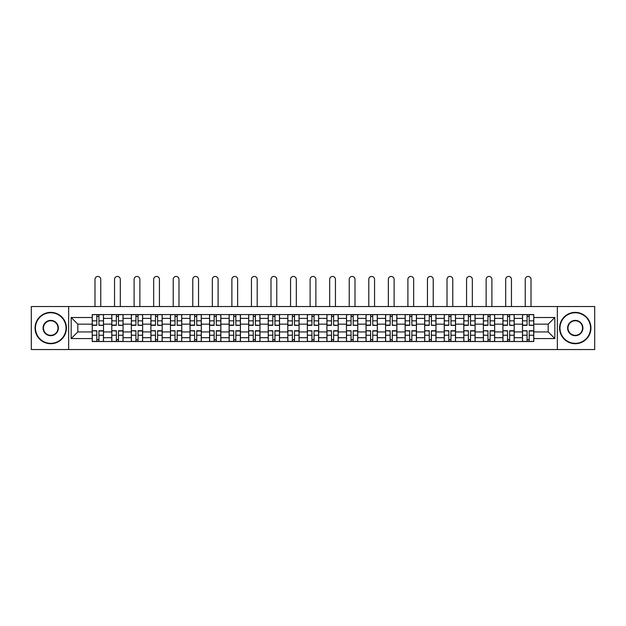 <?xml version="1.0" encoding="UTF-8"?>
<svg xmlns="http://www.w3.org/2000/svg" width="626" height="626" viewBox="0 0 626 626"><rect width="100%" height="100%" fill="white"/><g stroke="black" fill="none" stroke-linecap="round" stroke-linejoin="round"><path stroke-width="0.94" d="M557.343 349.543L594.7 349.543L594.7 306.544L31.3 306.544L31.3 349.543L557.343 349.543L557.343 306.544M111.788 341.522L111.788 318.391L103.509 318.391L103.509 341.522M103.509 318.391L103.509 314.565M111.788 318.391L111.788 314.565M123.072 314.565L123.072 341.522M131.343 341.522L131.343 314.565M142.626 314.565L142.626 341.522M150.897 341.522L150.897 314.565M162.181 314.565L162.181 341.522M170.46 341.522L170.46 314.565M181.743 314.565L181.743 341.522M190.014 341.522L190.014 314.565M201.298 314.565L201.298 341.522M209.569 341.522L209.569 314.565M220.853 314.565L220.853 341.522M229.132 341.522L229.132 314.565M240.415 314.565L240.415 341.522M248.686 341.522L248.686 314.565M259.97 314.565L259.97 341.522M268.241 341.522L268.241 314.565M279.525 314.565L279.525 341.522M287.803 341.522L287.803 314.565M299.087 314.565L299.087 341.522M307.358 341.522L307.358 314.565M318.642 314.565L318.642 341.522M326.913 341.522L326.913 314.565M338.196 314.565L338.196 341.522M346.475 341.522L346.475 314.565M357.759 314.565L357.759 341.522M366.03 341.522L366.03 314.565M377.314 314.565L377.314 341.522M385.585 341.522L385.585 314.565M396.868 314.565L396.868 341.522M405.147 341.522L405.147 314.565M416.431 314.565L416.431 341.522M424.702 341.522L424.702 314.565M435.986 314.565L435.986 341.522M444.257 341.522L444.257 314.565M455.54 314.565L455.54 341.522M463.819 341.522L463.819 314.565M475.103 314.565L475.103 341.522M483.374 341.522L483.374 314.565M494.657 314.565L494.657 341.522M502.928 341.522L502.928 314.565M514.212 314.565L514.212 341.522M522.491 341.522L522.491 314.565M522.491 331.929L514.212 331.929M502.928 331.929L494.657 331.929M483.374 331.929L475.103 331.929M463.819 331.929L455.54 331.929M444.257 331.929L435.986 331.929M424.702 331.929L416.431 331.929M405.147 331.929L396.868 331.929M385.585 331.929L377.314 331.929M366.03 331.929L357.759 331.929M346.475 331.929L338.196 331.929M326.913 331.929L318.642 331.929M307.358 331.929L299.087 331.929M287.803 331.929L279.525 331.929M268.241 331.929L259.97 331.929M248.686 331.929L240.415 331.929M229.132 331.929L220.853 331.929M209.569 331.929L201.298 331.929M190.014 331.929L181.743 331.929M170.46 331.929L162.181 331.929M150.897 331.929L142.626 331.929M131.343 331.929L123.072 331.929M111.788 331.929L103.509 331.929M522.491 324.158L514.212 324.158M502.928 324.158L494.657 324.158M483.374 324.158L475.103 324.158M463.819 324.158L455.54 324.158M444.257 324.158L435.986 324.158M424.702 324.158L416.431 324.158M405.147 324.158L396.868 324.158M385.585 324.158L377.314 324.158M366.03 324.158L357.759 324.158M346.475 324.158L338.196 324.158M326.913 324.158L318.642 324.158M307.358 324.158L299.087 324.158M287.803 324.158L279.525 324.158M268.241 324.158L259.97 324.158M248.686 324.158L240.415 324.158M229.132 324.158L220.853 324.158M209.569 324.158L201.298 324.158M190.014 324.158L181.743 324.158M170.46 324.158L162.181 324.158M150.897 324.158L142.626 324.158M131.343 324.158L123.072 324.158M111.788 324.158L103.509 324.158M77.812 331.929L92.225 331.929L92.225 324.158L77.812 324.158L77.812 331.929L71.168 338.572L71.168 317.515L92.225 317.515L92.225 324.158M533.775 324.158L533.775 331.929L548.188 331.929L548.188 324.158L533.775 324.158L533.775 314.565L92.225 314.565L92.225 317.515M533.775 317.515L554.832 317.515L554.832 338.572L533.775 338.572L533.775 331.929M92.225 331.929L92.225 341.522L533.775 341.522L533.775 338.572M92.225 338.572L71.168 338.572M68.657 349.543L68.657 306.544M98.939 339.644L96.803 339.644M96.803 316.451L98.939 316.451M118.494 339.644L116.358 339.644M116.358 316.451L118.494 316.451M138.049 339.644L135.92 339.644M135.92 316.451L138.049 316.451M157.611 339.644L155.475 339.644M155.475 316.451L157.611 316.451M177.166 339.644L175.03 339.644M175.03 316.451L177.166 316.451M196.72 339.644L194.592 339.644M194.592 316.451L196.72 316.451M216.283 339.644L214.147 339.644M214.147 316.451L216.283 316.451M235.838 339.644L233.701 339.644M233.701 316.451L235.838 316.451M255.392 339.644L253.264 339.644M253.264 316.451L255.392 316.451M274.955 339.644L272.819 339.644M272.819 316.451L274.955 316.451M294.51 339.644L292.373 339.644M292.373 316.451L294.51 316.451M314.064 339.644L311.936 339.644M311.936 316.451L314.064 316.451M333.627 339.644L331.49 339.644M331.49 316.451L333.627 316.451M353.181 339.644L351.045 339.644M351.045 316.451L353.181 316.451M372.736 339.644L370.608 339.644M370.608 316.451L372.736 316.451M392.299 339.644L390.162 339.644M390.162 316.451L392.299 316.451M411.853 339.644L409.717 339.644M409.717 316.451L411.853 316.451M431.408 339.644L429.279 339.644M429.279 316.451L431.408 316.451M450.97 339.644L448.834 339.644M448.834 316.451L450.97 316.451M470.525 339.644L468.389 339.644M468.389 316.451L470.525 316.451M490.08 339.644L487.951 339.644M487.951 316.451L490.08 316.451M509.642 339.644L507.506 339.644M507.506 316.451L509.642 316.451M529.197 339.644L527.061 339.644M527.061 316.451L529.197 316.451M71.168 317.515L77.812 324.158M548.188 331.929L554.832 338.572M548.188 324.158L554.832 317.515M100.755 306.544L100.755 279.337A2.88 2.88 0 0 0 97.867 276.457A2.88 2.88 0 0 0 94.988 279.337L94.988 306.544M98.939 325.082L103.446 325.348L98.939 325.348L98.939 314.69L103.446 314.69L100.942 314.69M103.446 325.082L103.446 314.69M96.803 316.326L98.939 316.326M94.8 314.69L92.288 314.69L92.288 325.348L96.803 325.348L96.803 314.69L100.755 314.565M92.288 314.69L94.988 314.565M96.803 331.005L92.288 330.739L96.803 330.739L96.803 341.397L92.288 341.397L94.8 341.397M92.288 331.005L92.288 341.397M98.939 339.769L96.803 339.769M100.942 341.397L103.446 341.397L103.446 330.739L98.939 330.739L98.939 341.397L94.988 341.397M103.446 341.397L100.755 341.397M120.309 306.544L120.309 279.337A2.88 2.88 0 0 0 117.43 276.457A2.88 2.88 0 0 0 114.542 279.337L114.542 306.544M118.494 325.082L123.009 325.348L118.494 325.348L118.494 314.69L123.009 314.69L120.497 314.69M123.009 325.082L123.009 314.69M116.358 316.326L118.494 316.326M114.355 314.69L111.851 314.69L111.851 325.348L116.358 325.348L116.358 314.69L120.309 314.565M111.851 314.69L114.542 314.565M139.864 306.544L139.864 279.337A2.88 2.88 0 0 0 136.984 276.457A2.88 2.88 0 0 0 134.105 279.337L134.105 306.544M138.049 325.082L142.564 325.348L138.049 325.348L138.049 314.69L142.564 314.69L140.06 314.69M142.564 325.082L142.564 314.69M135.92 316.326L138.049 316.326M133.909 314.69L131.405 314.69L131.405 325.348L135.92 325.348L135.92 314.69L139.864 314.565M131.405 314.69L134.105 314.565M116.358 331.005L111.851 330.739L116.358 330.739L116.358 341.397L111.851 341.397L114.355 341.397M111.851 331.005L111.851 341.397M118.494 339.769L116.358 339.769M120.497 341.397L123.009 341.397L123.009 330.739L118.494 330.739L118.494 341.397L114.542 341.397M123.009 341.397L120.309 341.397M135.92 331.005L131.405 330.739L135.92 330.739L135.92 341.397L131.405 341.397L133.909 341.397M131.405 331.005L131.405 341.397M138.049 339.769L135.92 339.769M140.06 341.397L142.564 341.397L142.564 330.739L138.049 330.739L138.049 341.397L134.105 341.397M142.564 341.397L139.864 341.397M50.729 343.338A15.298 15.298 0 0 0 66.027 328.047A15.298 15.298 0 0 0 50.729 312.75A15.298 15.298 0 0 0 35.439 328.047A15.298 15.298 0 0 0 50.729 343.338M50.729 312.374A15.673 15.673 0 0 1 66.403 328.047A15.673 15.673 0 0 1 50.729 343.713A15.673 15.673 0 0 1 35.064 328.047A15.673 15.673 0 0 1 50.729 312.374M50.729 335.692A7.645 7.645 0 0 1 43.084 328.047A7.645 7.645 0 0 1 50.729 320.395A7.645 7.645 0 0 1 58.382 328.047A7.645 7.645 0 0 1 50.729 335.692M50.729 320.77A7.269 7.269 0 0 0 43.46 328.047A7.269 7.269 0 0 0 50.729 335.317A7.269 7.269 0 0 0 58.007 328.047A7.269 7.269 0 0 0 50.729 320.77M575.271 343.338A15.298 15.298 0 0 0 590.561 328.047A15.298 15.298 0 0 0 575.271 312.75A15.298 15.298 0 0 0 559.973 328.047A15.298 15.298 0 0 0 575.271 343.338M575.271 312.374A15.673 15.673 0 0 1 590.936 328.047A15.673 15.673 0 0 1 575.271 343.713A15.673 15.673 0 0 1 559.597 328.047A15.673 15.673 0 0 1 575.271 312.374M575.271 335.692A7.645 7.645 0 0 1 567.618 328.047A7.645 7.645 0 0 1 575.271 320.395A7.645 7.645 0 0 1 582.916 328.047A7.645 7.645 0 0 1 575.271 335.692M575.271 320.77A7.269 7.269 0 0 0 567.993 328.047A7.269 7.269 0 0 0 575.271 335.317A7.269 7.269 0 0 0 582.54 328.047A7.269 7.269 0 0 0 575.271 320.77M159.427 306.544L159.427 279.337A2.88 2.88 0 0 0 156.539 276.457A2.88 2.88 0 0 0 153.66 279.337L153.66 306.544M157.611 325.082L162.118 325.348L157.611 325.348L157.611 314.69L162.118 314.69L159.614 314.69M162.118 325.082L162.118 314.69M155.475 316.326L157.611 316.326M153.472 314.69L150.96 314.69L150.96 325.348L155.475 325.348L155.475 314.69L159.427 314.565M150.96 314.69L153.66 314.565M178.981 306.544L178.981 279.337A2.88 2.88 0 0 0 176.102 276.457A2.88 2.88 0 0 0 173.214 279.337L173.214 306.544M177.166 325.082L181.681 325.348L177.166 325.348L177.166 314.69L181.681 314.69L179.169 314.69M181.681 325.082L181.681 314.69M175.03 316.326L177.166 316.326M173.026 314.69L170.522 314.69L170.522 325.348L175.03 325.348L175.03 314.69L178.981 314.565M170.522 314.69L173.214 314.565M198.536 306.544L198.536 279.337A2.88 2.88 0 0 0 195.656 276.457A2.88 2.88 0 0 0 192.777 279.337L192.777 306.544M196.72 325.082L201.236 325.348L196.72 325.348L196.72 314.69L201.236 314.69L198.732 314.69M201.236 325.082L201.236 314.69M194.592 316.326L196.72 316.326M192.581 314.69L190.077 314.69L190.077 325.348L194.592 325.348L194.592 314.69L198.536 314.565M190.077 314.69L192.777 314.565M155.475 331.005L150.96 330.739L155.475 330.739L155.475 341.397L150.96 341.397L153.472 341.397M150.96 331.005L150.96 341.397M157.611 339.769L155.475 339.769M159.614 341.397L162.118 341.397L162.118 330.739L157.611 330.739L157.611 341.397L153.66 341.397M162.118 341.397L159.427 341.397M175.03 331.005L170.522 330.739L175.03 330.739L175.03 341.397L170.522 341.397L173.026 341.397M170.522 331.005L170.522 341.397M177.166 339.769L175.03 339.769M179.169 341.397L181.681 341.397L181.681 330.739L177.166 330.739L177.166 341.397L173.214 341.397M181.681 341.397L178.981 341.397M194.592 331.005L190.077 330.739L194.592 330.739L194.592 341.397L190.077 341.397L192.581 341.397M190.077 331.005L190.077 341.397M196.72 339.769L194.592 339.769M198.732 341.397L201.236 341.397L201.236 330.739L196.72 330.739L196.72 341.397L192.777 341.397M201.236 341.397L198.536 341.397M218.098 306.544L218.098 279.337A2.88 2.88 0 0 0 215.211 276.457A2.88 2.88 0 0 0 212.331 279.337L212.331 306.544M216.283 325.082L220.79 325.348L216.283 325.348L216.283 314.69L220.79 314.69L218.286 314.69M220.79 325.082L220.79 314.69M214.147 316.326L216.283 316.326M212.144 314.69L209.632 314.69L209.632 325.348L214.147 325.348L214.147 314.69L218.098 314.565M209.632 314.69L212.331 314.565M214.147 331.005L209.632 330.739L214.147 330.739L214.147 341.397L209.632 341.397L212.144 341.397M209.632 331.005L209.632 341.397M216.283 339.769L214.147 339.769M218.286 341.397L220.79 341.397L220.79 330.739L216.283 330.739L216.283 341.397L212.331 341.397M220.79 341.397L218.098 341.397M237.653 306.544L237.653 279.337A2.88 2.88 0 0 0 234.773 276.457A2.88 2.88 0 0 0 231.886 279.337L231.886 306.544M235.838 325.082L240.353 325.348L235.838 325.348L235.838 314.69L240.353 314.69L237.841 314.69M240.353 325.082L240.353 314.69M233.701 316.326L235.838 316.326M231.698 314.69L229.194 314.69L229.194 325.348L233.701 325.348L233.701 314.69L237.653 314.565M229.194 314.69L231.886 314.565M233.701 331.005L229.194 330.739L233.701 330.739L233.701 341.397L229.194 341.397L231.698 341.397M229.194 331.005L229.194 341.397M235.838 339.769L233.701 339.769M237.841 341.397L240.353 341.397L240.353 330.739L235.838 330.739L235.838 341.397L231.886 341.397M240.353 341.397L237.653 341.397M257.208 306.544L257.208 279.337A2.88 2.88 0 0 0 254.328 276.457A2.88 2.88 0 0 0 251.449 279.337L251.449 306.544M255.392 325.082L259.907 325.348L255.392 325.348L255.392 314.69L259.907 314.69L257.403 314.69M259.907 325.082L259.907 314.69M253.264 316.326L255.392 316.326M251.253 314.69L248.749 314.69L248.749 325.348L253.264 325.348L253.264 314.69L257.208 314.565M248.749 314.69L251.449 314.565M253.264 331.005L248.749 330.739L253.264 330.739L253.264 341.397L248.749 341.397L251.253 341.397M248.749 331.005L248.749 341.397M255.392 339.769L253.264 339.769M257.403 341.397L259.907 341.397L259.907 330.739L255.392 330.739L255.392 341.397L251.449 341.397M259.907 341.397L257.208 341.397M276.77 306.544L276.77 279.337A2.88 2.88 0 0 0 273.883 276.457A2.88 2.88 0 0 0 271.003 279.337L271.003 306.544M274.955 325.082L279.462 325.348L274.955 325.348L274.955 314.69L279.462 314.69L276.958 314.69M279.462 325.082L279.462 314.69M272.819 316.326L274.955 316.326M270.815 314.69L268.304 314.69L268.304 325.348L272.819 325.348L272.819 314.69L276.77 314.565M268.304 314.69L271.003 314.565M272.819 331.005L268.304 330.739L272.819 330.739L272.819 341.397L268.304 341.397L270.815 341.397M268.304 331.005L268.304 341.397M274.955 339.769L272.819 339.769M276.958 341.397L279.462 341.397L279.462 330.739L274.955 330.739L274.955 341.397L271.003 341.397M279.462 341.397L276.77 341.397M296.325 306.544L296.325 279.337A2.88 2.88 0 0 0 293.445 276.457A2.88 2.88 0 0 0 290.558 279.337L290.558 306.544M294.51 325.082L299.025 325.348L294.51 325.348L294.51 314.69L299.025 314.69L296.513 314.69M299.025 325.082L299.025 314.69M292.373 316.326L294.51 316.326M290.37 314.69L287.866 314.69L287.866 325.348L292.373 325.348L292.373 314.69L296.325 314.565M287.866 314.69L290.558 314.565M292.373 331.005L287.866 330.739L292.373 330.739L292.373 341.397L287.866 341.397L290.37 341.397M287.866 331.005L287.866 341.397M294.51 339.769L292.373 339.769M296.513 341.397L299.025 341.397L299.025 330.739L294.51 330.739L294.51 341.397L290.558 341.397M299.025 341.397L296.325 341.397M315.88 306.544L315.88 279.337A2.88 2.88 0 0 0 313 276.457A2.88 2.88 0 0 0 310.12 279.337L310.12 306.544M314.064 325.082L318.579 325.348L314.064 325.348L314.064 314.69L318.579 314.69L316.075 314.69M318.579 325.082L318.579 314.69M311.936 316.326L314.064 316.326M309.925 314.69L307.421 314.69L307.421 325.348L311.936 325.348L311.936 314.69L315.88 314.565M307.421 314.69L310.12 314.565M311.936 331.005L307.421 330.739L311.936 330.739L311.936 341.397L307.421 341.397L309.925 341.397M307.421 331.005L307.421 341.397M314.064 339.769L311.936 339.769M316.075 341.397L318.579 341.397L318.579 330.739L314.064 330.739L314.064 341.397L310.12 341.397M318.579 341.397L315.88 341.397M335.442 306.544L335.442 279.337A2.88 2.88 0 0 0 332.555 276.457A2.88 2.88 0 0 0 329.675 279.337L329.675 306.544M333.627 325.082L338.134 325.348L333.627 325.348L333.627 314.69L338.134 314.69L335.63 314.69M338.134 325.082L338.134 314.69M331.49 316.326L333.627 316.326M329.487 314.69L326.975 314.69L326.975 325.348L331.49 325.348L331.49 314.69L335.442 314.565M326.975 314.69L329.675 314.565M331.49 331.005L326.975 330.739L331.49 330.739L331.49 341.397L326.975 341.397L329.487 341.397M326.975 331.005L326.975 341.397M333.627 339.769L331.49 339.769M335.63 341.397L338.134 341.397L338.134 330.739L333.627 330.739L333.627 341.397L329.675 341.397M338.134 341.397L335.442 341.397M354.997 306.544L354.997 279.337A2.88 2.88 0 0 0 352.117 276.457A2.88 2.88 0 0 0 349.23 279.337L349.23 306.544M353.181 325.082L357.696 325.348L353.181 325.348L353.181 314.69L357.696 314.69L355.185 314.69M357.696 325.082L357.696 314.69M351.045 316.326L353.181 316.326M349.042 314.69L346.538 314.69L346.538 325.348L351.045 325.348L351.045 314.69L354.997 314.565M346.538 314.69L349.23 314.565M351.045 331.005L346.538 330.739L351.045 330.739L351.045 341.397L346.538 341.397L349.042 341.397M346.538 331.005L346.538 341.397M353.181 339.769L351.045 339.769M355.185 341.397L357.696 341.397L357.696 330.739L353.181 330.739L353.181 341.397L349.23 341.397M357.696 341.397L354.997 341.397M374.551 306.544L374.551 279.337A2.88 2.88 0 0 0 371.672 276.457A2.88 2.88 0 0 0 368.792 279.337L368.792 306.544M372.736 325.082L377.251 325.348L372.736 325.348L372.736 314.69L377.251 314.69L374.747 314.69M377.251 325.082L377.251 314.69M370.608 316.326L372.736 316.326M368.597 314.69L366.093 314.69L366.093 325.348L370.608 325.348L370.608 314.69L374.551 314.565M366.093 314.69L368.792 314.565M370.608 331.005L366.093 330.739L370.608 330.739L370.608 341.397L366.093 341.397L368.597 341.397M366.093 331.005L366.093 341.397M372.736 339.769L370.608 339.769M374.747 341.397L377.251 341.397L377.251 330.739L372.736 330.739L372.736 341.397L368.792 341.397M377.251 341.397L374.551 341.397M394.114 306.544L394.114 279.337A2.88 2.88 0 0 0 391.227 276.457A2.88 2.88 0 0 0 388.347 279.337L388.347 306.544M392.299 325.082L396.806 325.348L392.299 325.348L392.299 314.69L396.806 314.69L394.302 314.69M396.806 325.082L396.806 314.69M390.162 316.326L392.299 316.326M388.159 314.69L385.647 314.69L385.647 325.348L390.162 325.348L390.162 314.69L394.114 314.565M385.647 314.69L388.347 314.565M390.162 331.005L385.647 330.739L390.162 330.739L390.162 341.397L385.647 341.397L388.159 341.397M385.647 331.005L385.647 341.397M392.299 339.769L390.162 339.769M394.302 341.397L396.806 341.397L396.806 330.739L392.299 330.739L392.299 341.397L388.347 341.397M396.806 341.397L394.114 341.397M413.669 306.544L413.669 279.337A2.88 2.88 0 0 0 410.789 276.457A2.88 2.88 0 0 0 407.902 279.337L407.902 306.544M411.853 325.082L416.368 325.348L411.853 325.348L411.853 314.69L416.368 314.69L413.856 314.69M416.368 325.082L416.368 314.69M409.717 316.326L411.853 316.326M407.714 314.69L405.21 314.69L405.21 325.348L409.717 325.348L409.717 314.69L413.669 314.565M405.21 314.69L407.902 314.565M409.717 331.005L405.21 330.739L409.717 330.739L409.717 341.397L405.21 341.397L407.714 341.397M405.21 331.005L405.21 341.397M411.853 339.769L409.717 339.769M413.856 341.397L416.368 341.397L416.368 330.739L411.853 330.739L411.853 341.397L407.902 341.397M416.368 341.397L413.669 341.397M433.223 306.544L433.223 279.337A2.88 2.88 0 0 0 430.344 276.457A2.88 2.88 0 0 0 427.464 279.337L427.464 306.544M431.408 325.082L435.923 325.348L431.408 325.348L431.408 314.69L435.923 314.69L433.419 314.69M435.923 325.082L435.923 314.69M429.279 316.326L431.408 316.326M427.268 314.69L424.764 314.69L424.764 325.348L429.279 325.348L429.279 314.69L433.223 314.565M424.764 314.69L427.464 314.565M429.279 331.005L424.764 330.739L429.279 330.739L429.279 341.397L424.764 341.397L427.268 341.397M424.764 331.005L424.764 341.397M431.408 339.769L429.279 339.769M433.419 341.397L435.923 341.397L435.923 330.739L431.408 330.739L431.408 341.397L427.464 341.397M435.923 341.397L433.223 341.397M452.786 306.544L452.786 279.337A2.88 2.88 0 0 0 449.898 276.457A2.88 2.88 0 0 0 447.019 279.337L447.019 306.544M450.97 325.082L455.478 325.348L450.97 325.348L450.97 314.69L455.478 314.69L452.974 314.69M455.478 325.082L455.478 314.69M448.834 316.326L450.97 316.326M446.831 314.69L444.319 314.69L444.319 325.348L448.834 325.348L448.834 314.69L452.786 314.565M444.319 314.69L447.019 314.565M448.834 331.005L444.319 330.739L448.834 330.739L448.834 341.397L444.319 341.397L446.831 341.397M444.319 331.005L444.319 341.397M450.97 339.769L448.834 339.769M452.974 341.397L455.478 341.397L455.478 330.739L450.97 330.739L450.97 341.397L447.019 341.397M455.478 341.397L452.786 341.397M472.34 306.544L472.34 279.337A2.88 2.88 0 0 0 469.461 276.457A2.88 2.88 0 0 0 466.573 279.337L466.573 306.544M470.525 325.082L475.04 325.348L470.525 325.348L470.525 314.69L475.04 314.69L472.528 314.69M475.04 325.082L475.04 314.69M468.389 316.326L470.525 316.326M466.386 314.69L463.882 314.69L463.882 325.348L468.389 325.348L468.389 314.69L472.34 314.565M463.882 314.69L466.573 314.565M468.389 331.005L463.882 330.739L468.389 330.739L468.389 341.397L463.882 341.397L466.386 341.397M463.882 331.005L463.882 341.397M470.525 339.769L468.389 339.769M472.528 341.397L475.04 341.397L475.04 330.739L470.525 330.739L470.525 341.397L466.573 341.397M475.04 341.397L472.34 341.397M491.895 306.544L491.895 279.337A2.88 2.88 0 0 0 489.016 276.457A2.88 2.88 0 0 0 486.136 279.337L486.136 306.544M490.08 325.082L494.595 325.348L490.08 325.348L490.08 314.69L494.595 314.69L492.091 314.69M494.595 325.082L494.595 314.69M487.951 316.326L490.08 316.326M485.94 314.69L483.436 314.69L483.436 325.348L487.951 325.348L487.951 314.69L491.895 314.565M483.436 314.69L486.136 314.565M487.951 331.005L483.436 330.739L487.951 330.739L487.951 341.397L483.436 341.397L485.94 341.397M483.436 331.005L483.436 341.397M490.08 339.769L487.951 339.769M492.091 341.397L494.595 341.397L494.595 330.739L490.08 330.739L490.08 341.397L486.136 341.397M494.595 341.397L491.895 341.397M511.458 306.544L511.458 279.337A2.88 2.88 0 0 0 508.57 276.457A2.88 2.88 0 0 0 505.691 279.337L505.691 306.544M509.642 325.082L514.149 325.348L509.642 325.348L509.642 314.69L514.149 314.69L511.645 314.69M514.149 325.082L514.149 314.69M507.506 316.326L509.642 316.326M505.503 314.69L502.991 314.69L502.991 325.348L507.506 325.348L507.506 314.69L511.458 314.565M502.991 314.69L505.691 314.565M507.506 331.005L502.991 330.739L507.506 330.739L507.506 341.397L502.991 341.397L505.503 341.397M502.991 331.005L502.991 341.397M509.642 339.769L507.506 339.769M511.645 341.397L514.149 341.397L514.149 330.739L509.642 330.739L509.642 341.397L505.691 341.397M514.149 341.397L511.458 341.397M531.012 306.544L531.012 279.337A2.88 2.88 0 0 0 528.133 276.457A2.88 2.88 0 0 0 525.245 279.337L525.245 306.544M529.197 325.082L533.712 325.348L529.197 325.348L529.197 314.69L533.712 314.69L531.2 314.69M533.712 325.082L533.712 314.69M527.061 316.326L529.197 316.326M525.058 314.69L522.553 314.69L522.553 325.348L527.061 325.348L527.061 314.69L531.012 314.565M522.553 314.69L525.245 314.565M527.061 331.005L522.553 330.739L527.061 330.739L527.061 341.397L522.553 341.397L525.058 341.397M522.553 331.005L522.553 341.397M529.197 339.769L527.061 339.769M531.2 341.397L533.712 341.397L533.712 330.739L529.197 330.739L529.197 341.397L525.245 341.397M533.712 341.397L531.012 341.397M502.928 318.391L494.657 318.391M483.374 318.391L475.103 318.391M463.819 318.391L455.54 318.391M444.257 318.391L435.986 318.391M424.702 318.391L416.431 318.391M405.147 318.391L396.868 318.391M385.585 318.391L377.314 318.391M366.03 318.391L357.759 318.391M346.475 318.391L338.196 318.391M326.913 318.391L318.642 318.391M307.358 318.391L299.087 318.391M287.803 318.391L279.525 318.391M268.241 318.391L259.97 318.391M248.686 318.391L240.415 318.391M229.132 318.391L220.853 318.391M209.569 318.391L201.298 318.391M190.014 318.391L181.743 318.391M170.46 318.391L162.181 318.391M150.897 318.391L142.626 318.391M131.343 318.391L123.072 318.391M522.491 318.391L514.212 318.391M502.928 337.696L494.657 337.696M483.374 337.696L475.103 337.696M463.819 337.696L455.54 337.696M444.257 337.696L435.986 337.696M424.702 337.696L416.431 337.696M405.147 337.696L396.868 337.696M385.585 337.696L377.314 337.696M366.03 337.696L357.759 337.696M346.475 337.696L338.196 337.696M326.913 337.696L318.642 337.696M307.358 337.696L299.087 337.696M287.803 337.696L279.525 337.696M268.241 337.696L259.97 337.696M248.686 337.696L240.415 337.696M229.132 337.696L220.853 337.696M209.569 337.696L201.298 337.696M190.014 337.696L181.743 337.696M170.46 337.696L162.181 337.696M150.897 337.696L142.626 337.696M131.343 337.696L123.072 337.696M111.788 337.696L103.509 337.696M522.491 337.696L514.212 337.696M98.939 320.848L103.446 320.848M92.288 325.082L96.803 325.082M92.288 320.848L96.803 320.848M96.803 335.239L92.288 335.239M103.446 331.005L98.939 331.005M103.446 335.239L98.939 335.239M118.494 320.848L123.009 320.848M111.851 325.082L116.358 325.082M111.851 320.848L116.358 320.848M138.049 320.848L142.564 320.848M131.405 325.082L135.92 325.082M131.405 320.848L135.92 320.848M116.358 335.239L111.851 335.239M123.009 331.005L118.494 331.005M123.009 335.239L118.494 335.239M135.92 335.239L131.405 335.239M142.564 331.005L138.049 331.005M142.564 335.239L138.049 335.239M157.611 320.848L162.118 320.848M150.96 325.082L155.475 325.082M150.96 320.848L155.475 320.848M177.166 320.848L181.681 320.848M170.522 325.082L175.03 325.082M170.522 320.848L175.03 320.848M196.72 320.848L201.236 320.848M190.077 325.082L194.592 325.082M190.077 320.848L194.592 320.848M155.475 335.239L150.96 335.239M162.118 331.005L157.611 331.005M162.118 335.239L157.611 335.239M175.03 335.239L170.522 335.239M181.681 331.005L177.166 331.005M181.681 335.239L177.166 335.239M194.592 335.239L190.077 335.239M201.236 331.005L196.72 331.005M201.236 335.239L196.72 335.239M216.283 320.848L220.79 320.848M209.632 325.082L214.147 325.082M209.632 320.848L214.147 320.848M214.147 335.239L209.632 335.239M220.79 331.005L216.283 331.005M220.79 335.239L216.283 335.239M235.838 320.848L240.353 320.848M229.194 325.082L233.701 325.082M229.194 320.848L233.701 320.848M233.701 335.239L229.194 335.239M240.353 331.005L235.838 331.005M240.353 335.239L235.838 335.239M255.392 320.848L259.907 320.848M248.749 325.082L253.264 325.082M248.749 320.848L253.264 320.848M253.264 335.239L248.749 335.239M259.907 331.005L255.392 331.005M259.907 335.239L255.392 335.239M274.955 320.848L279.462 320.848M268.304 325.082L272.819 325.082M268.304 320.848L272.819 320.848M272.819 335.239L268.304 335.239M279.462 331.005L274.955 331.005M279.462 335.239L274.955 335.239M294.51 320.848L299.025 320.848M287.866 325.082L292.373 325.082M287.866 320.848L292.373 320.848M292.373 335.239L287.866 335.239M299.025 331.005L294.51 331.005M299.025 335.239L294.51 335.239M314.064 320.848L318.579 320.848M307.421 325.082L311.936 325.082M307.421 320.848L311.936 320.848M311.936 335.239L307.421 335.239M318.579 331.005L314.064 331.005M318.579 335.239L314.064 335.239M333.627 320.848L338.134 320.848M326.975 325.082L331.49 325.082M326.975 320.848L331.49 320.848M331.49 335.239L326.975 335.239M338.134 331.005L333.627 331.005M338.134 335.239L333.627 335.239M353.181 320.848L357.696 320.848M346.538 325.082L351.045 325.082M346.538 320.848L351.045 320.848M351.045 335.239L346.538 335.239M357.696 331.005L353.181 331.005M357.696 335.239L353.181 335.239M372.736 320.848L377.251 320.848M366.093 325.082L370.608 325.082M366.093 320.848L370.608 320.848M370.608 335.239L366.093 335.239M377.251 331.005L372.736 331.005M377.251 335.239L372.736 335.239M392.299 320.848L396.806 320.848M385.647 325.082L390.162 325.082M385.647 320.848L390.162 320.848M390.162 335.239L385.647 335.239M396.806 331.005L392.299 331.005M396.806 335.239L392.299 335.239M411.853 320.848L416.368 320.848M405.21 325.082L409.717 325.082M405.21 320.848L409.717 320.848M409.717 335.239L405.21 335.239M416.368 331.005L411.853 331.005M416.368 335.239L411.853 335.239M431.408 320.848L435.923 320.848M424.764 325.082L429.279 325.082M424.764 320.848L429.279 320.848M429.279 335.239L424.764 335.239M435.923 331.005L431.408 331.005M435.923 335.239L431.408 335.239M450.97 320.848L455.478 320.848M444.319 325.082L448.834 325.082M444.319 320.848L448.834 320.848M448.834 335.239L444.319 335.239M455.478 331.005L450.97 331.005M455.478 335.239L450.97 335.239M470.525 320.848L475.04 320.848M463.882 325.082L468.389 325.082M463.882 320.848L468.389 320.848M468.389 335.239L463.882 335.239M475.04 331.005L470.525 331.005M475.04 335.239L470.525 335.239M490.08 320.848L494.595 320.848M483.436 325.082L487.951 325.082M483.436 320.848L487.951 320.848M487.951 335.239L483.436 335.239M494.595 331.005L490.08 331.005M494.595 335.239L490.08 335.239M509.642 320.848L514.149 320.848M502.991 325.082L507.506 325.082M502.991 320.848L507.506 320.848M507.506 335.239L502.991 335.239M514.149 331.005L509.642 331.005M514.149 335.239L509.642 335.239M529.197 320.848L533.712 320.848M522.553 325.082L527.061 325.082M522.553 320.848L527.061 320.848M527.061 335.239L522.553 335.239M533.712 331.005L529.197 331.005M533.712 335.239L529.197 335.239"/></g></svg>
